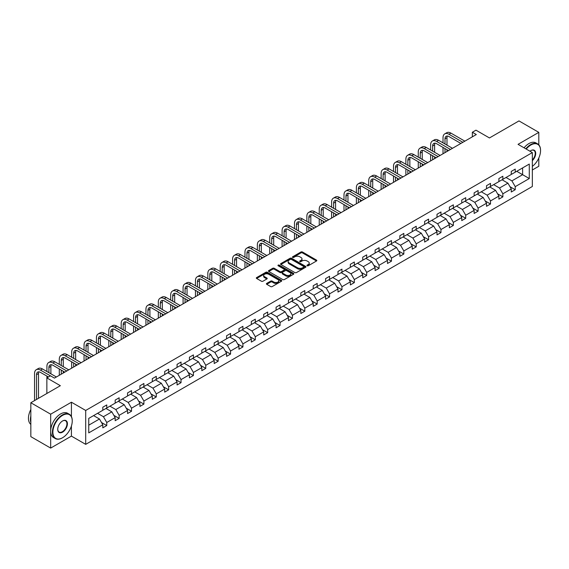 <?xml version="1.0" encoding="UTF-8"?>
<svg xmlns="http://www.w3.org/2000/svg" width="569" height="569" viewBox="0 0 569 569"><rect width="100%" height="100%" fill="white"/><g stroke="black" fill="none" stroke-linecap="round" stroke-linejoin="round"><path stroke-width="0.85" d="M307.139 265.78A0.768 0.448 0 0 0 308.227 265.78L316.499 261A1.102 0.633 0 0 0 316.826 260.552A1.102 0.633 0 0 0 316.499 260.097L302.48 252.003A1.102 0.633 0 0 0 300.923 252.003L292.651 256.783A0.768 0.448 0 0 0 293.739 257.416L294.813 256.797A3.528 2.034 0 0 1 299.799 256.797L300.965 257.473A3.528 2.034 0 0 1 301.997 258.909A3.528 2.034 0 0 1 300.965 260.346L299.891 260.965A0.768 0.448 0 0 0 300.98 261.598L302.054 260.979A3.528 2.034 0 0 1 307.04 260.979L308.206 261.655A3.528 2.034 0 0 1 309.237 263.091A3.528 2.034 0 0 1 308.206 264.528L307.139 265.147A0.768 0.448 0 0 0 307.139 265.78L307.139 265.147M538.807 144.839L538.807 132.364L518.971 120.913L489.454 137.954L475.961 130.166L472.355 132.25L472.355 136.83M532.335 169.996L538.807 166.262L538.807 158.011M71.417 416.579L71.417 402.212L50.669 414.189L50.669 448.088L30.833 436.636L30.833 402.738L60.35 385.697L46.857 377.908L46.857 393.485M50.669 414.189L30.833 402.738M266.733 283.39A1.102 0.633 0 0 0 266.413 283.839A1.102 0.633 0 0 0 266.733 284.294L270.666 286.563A1.102 0.633 0 0 0 272.224 286.563L281.413 281.257A1.102 0.633 0 0 0 281.74 280.809A1.102 0.633 0 0 0 281.413 280.353L267.394 272.267A1.102 0.633 0 0 0 265.837 272.267L256.647 277.572A1.102 0.633 0 0 0 256.327 278.021A1.102 0.633 0 0 0 256.647 278.469L261.399 281.214A1.102 0.633 0 0 0 262.956 281.214L266.889 278.938A1.102 0.633 0 0 0 267.21 278.49A1.102 0.633 0 0 0 266.889 278.042L264.535 276.683A2.945 1.7 0 0 1 263.667 275.481A2.945 1.7 0 0 1 265.488 273.909A2.945 1.7 0 0 1 268.703 274.272L277.928 279.607A2.945 1.7 0 0 1 278.796 280.809A2.945 1.7 0 0 1 276.975 282.38A2.945 1.7 0 0 1 273.76 282.011L272.224 281.122A1.102 0.633 0 0 0 270.666 281.122L266.733 283.39L266.733 284.294M46.857 377.908L50.47 375.825L54.439 378.115L476.317 134.54L472.355 132.25M71.417 402.212L85.699 410.455L532.335 152.592L532.335 186.49L85.699 444.353L85.699 410.455M538.807 132.364L518.053 144.341L532.335 152.592M294.891 272.579A1.102 0.633 0 0 0 296.449 272.579L305.638 267.274A1.102 0.633 0 0 0 305.958 266.825A1.102 0.633 0 0 0 305.638 266.37L291.62 258.276A1.102 0.633 0 0 0 290.062 258.276L280.873 263.582A1.102 0.633 0 0 0 280.545 264.037A1.102 0.633 0 0 0 280.873 264.485L294.891 272.579M278.49 265.943A0.768 0.448 0 0 1 279.272 266.05L279.272 265.133L293.526 273.362A1.102 0.633 0 0 1 293.846 273.817A1.102 0.633 0 0 1 293.526 274.265L284.336 279.571A1.102 0.633 0 0 1 282.779 279.571L268.76 271.477L268.76 270.574A1.102 0.633 0 0 0 268.433 271.029A1.102 0.633 0 0 0 268.76 271.477M268.76 270.574L272.693 268.305A1.102 0.633 0 0 1 274.251 268.305L279.934 271.591A1.102 0.633 0 0 0 281.491 271.591L284.102 270.083A1.102 0.633 0 0 0 284.422 269.635A1.102 0.633 0 0 0 284.102 269.18L278.184 265.766A0.768 0.448 0 0 1 279.272 265.133M88.75 418.4L102.797 410.292L102.797 407.226L106.766 404.936L106.766 408.001L115.173 403.151L115.173 400.078L119.141 397.788L119.141 400.861L127.556 396.003L127.556 392.93L131.517 390.64L131.517 393.712L139.931 388.855L139.931 385.789L143.9 383.499L143.9 386.564L152.307 381.707L152.307 378.641L156.276 376.351L156.276 379.416L164.69 374.566L164.69 371.493L168.652 369.203L168.652 372.275L177.066 367.418L177.066 364.345L181.034 362.055L181.034 365.127L189.441 360.269L189.441 357.204L193.41 354.907L193.41 357.979L201.824 353.121L201.824 350.056L205.786 347.766L205.786 350.831L214.2 345.98L214.2 342.908L218.169 340.618L218.169 343.683L226.576 338.832L226.576 335.76L230.545 333.47L230.545 336.542L238.959 331.684L238.959 328.612L242.92 326.322L242.92 329.394L251.334 324.536L251.334 321.471L255.303 319.181L255.303 322.246L263.71 317.388L263.71 314.323L267.679 312.032L267.679 315.098L276.086 310.247L276.086 307.175L280.055 304.884L280.055 307.957L288.469 303.099L288.469 300.027L292.438 297.736L292.438 300.809L300.845 295.951L300.845 292.886L304.813 290.595L304.813 293.661L313.22 288.803L313.22 285.738L317.189 283.447L317.189 286.513L325.603 281.662L325.603 278.59L329.572 276.299L329.572 279.372L337.979 274.514L337.979 271.441L341.948 269.151L341.948 272.224L350.355 267.366L350.355 264.301L354.323 262.01L354.323 265.076L362.738 260.218L362.738 257.152L366.699 254.862L366.699 257.928L375.113 253.077L375.113 250.004L379.082 247.714L379.082 250.787L387.489 245.929L387.489 242.856L391.458 240.566L391.458 243.639L399.872 238.781L399.872 235.715L403.834 233.425L403.834 236.491L412.248 231.633L412.248 228.567L416.216 226.277L416.216 229.343L424.623 224.492L424.623 221.419L428.592 219.129L428.592 222.202L437.006 217.344L437.006 214.271L440.968 211.981L440.968 215.054L449.382 210.196L449.382 207.123L453.351 204.833L453.351 207.905L461.758 203.048L461.758 199.982L465.726 197.692L465.726 200.757L474.141 195.907L474.141 192.834L478.102 190.544L478.102 193.609L486.516 188.759L486.516 185.686L490.485 183.396L490.485 186.468L498.892 181.611L498.892 178.538L502.861 176.248L502.861 179.32L511.268 174.463L511.268 171.397L515.237 169.107L515.237 172.172L529.284 164.064L529.284 178.538L515.237 186.653L515.237 189.719L511.268 192.009L511.268 188.944L502.861 193.794L502.861 196.867L498.892 199.157L498.892 196.085L490.485 200.942L490.485 204.015L486.516 206.305L486.516 203.233L478.102 208.09L478.102 211.156L474.141 213.446L474.141 210.381L465.726 215.238L465.726 218.304L461.758 220.594L461.758 217.529L453.351 222.379L453.351 225.452L449.382 227.742L449.382 224.67L440.968 229.527L440.968 232.6L437.006 234.89L437.006 231.818L428.592 236.676L428.592 239.741L424.623 242.031L424.623 238.966L416.216 243.824L416.216 246.889L412.248 249.179L412.248 246.114L403.834 250.965L403.834 254.037L399.872 256.327L399.872 253.255L391.458 258.113L391.458 261.185L387.489 263.475L387.489 260.403L379.082 265.261L379.082 268.326L375.113 270.616L375.113 267.551L366.699 272.409L366.699 275.474L362.738 277.764L362.738 274.699L354.323 279.55L354.323 282.622L350.355 284.913L350.355 281.84L341.948 286.698L341.948 289.77L337.979 292.061L337.979 288.988L329.572 293.846L329.572 296.911L325.603 299.209L325.603 296.136L317.189 300.994L317.189 304.059L313.22 306.35L313.22 303.284L304.813 308.135L304.813 311.207L300.845 313.498L300.845 310.425L292.438 315.283L292.438 318.356L288.469 320.646L288.469 317.573L280.055 322.431L280.055 325.504L276.086 327.794L276.086 324.721L267.679 329.579L267.679 332.645L263.71 334.935L263.71 331.869L255.303 336.727L255.303 339.793L251.334 342.083L251.334 339.017L242.92 343.868L242.92 346.941L238.959 349.231L238.959 346.158L230.545 351.016L230.545 354.089L226.576 356.379L226.576 353.306L218.169 358.164L218.169 361.23L214.2 363.52L214.2 360.454L205.786 365.312L205.786 368.378L201.824 370.668L201.824 367.602L193.41 372.453L193.41 375.526L189.441 377.816L189.441 374.743L181.034 379.601L181.034 382.674L177.066 384.964L177.066 381.891L168.652 386.749L168.652 389.815L164.69 392.105L164.69 389.04L156.276 393.897L156.276 396.963L152.307 399.253L152.307 396.188L143.9 401.038L143.9 404.111L139.931 406.401L139.931 403.329L131.517 408.186L131.517 411.259L127.556 413.549L127.556 410.477L119.141 415.334L119.141 418.4L115.173 420.69L115.173 417.625L106.766 422.483L106.766 425.548L102.797 427.838L102.797 424.773L88.75 432.881L88.75 418.4M105.969 408.464L111.844 411.849L103.43 416.707L97.562 413.314M103.43 416.707L106.766 422.483M111.844 411.849L115.173 417.625M102.797 409.559L103.43 409.929L106.766 408.001M118.352 401.316L124.22 404.708L115.813 409.559L109.938 406.174M115.813 409.559L119.141 415.334M124.22 404.708L127.556 410.477M115.173 402.418L115.813 402.781L119.141 400.861M130.728 394.168L136.596 397.56L128.189 402.418L122.314 399.025M128.189 402.418L131.517 408.186M136.596 397.56L139.931 403.329M127.556 395.27L128.189 395.633L131.517 393.712M143.103 387.02L148.978 390.412L140.564 395.27L134.697 391.877M140.564 395.27L143.9 401.038M148.978 390.412L152.307 396.188M139.931 388.122L140.564 388.492L143.9 386.564M155.486 379.879L161.354 383.264L152.947 388.122L147.072 384.729M152.947 388.122L156.276 393.897M161.354 383.264L164.69 389.04M152.307 380.974L152.947 381.344L156.276 379.416M167.862 372.731L173.73 376.123L165.323 380.974L159.448 377.588M165.323 380.974L168.652 386.749M173.73 376.123L177.066 381.891M164.69 373.833L165.323 374.196L168.652 372.275M180.238 365.583L186.113 368.975L177.699 373.833L171.831 370.44M177.699 373.833L181.034 379.601M186.113 368.975L189.441 374.743M177.066 366.685L177.699 367.048L181.034 365.127M192.614 358.434L198.489 361.827L190.082 366.685L184.207 363.292M190.082 366.685L193.41 372.453M198.489 361.827L201.824 367.602M189.441 359.537L190.082 359.907L193.41 357.979M204.996 351.293L210.864 354.679L202.457 359.537L196.582 356.144M202.457 359.537L205.786 365.312M210.864 354.679L214.2 360.454M201.824 352.389L202.457 352.759L205.786 350.831M217.372 344.145L223.247 347.538L214.833 352.389L208.965 349.003M214.833 352.389L218.169 358.164M223.247 347.538L226.576 353.306M214.2 345.241L214.833 345.611L218.169 343.683M229.748 336.997L235.623 340.39L227.209 345.241L221.341 341.855M227.209 345.241L230.545 351.016M235.623 340.39L238.959 346.158M226.576 338.1L227.209 338.463L230.545 336.542M242.131 329.849L247.999 333.242L239.592 338.1L233.717 334.707M239.592 338.1L242.92 343.868M247.999 333.242L251.334 339.017M238.959 330.952L239.592 331.314L242.92 329.394M254.507 322.708L260.382 326.094L251.967 330.952L246.1 327.559M251.967 330.952L255.303 336.727M260.382 326.094L263.71 331.869M251.334 323.804L251.967 324.174L255.303 322.246M266.882 315.56L272.757 318.946L264.343 323.804L258.475 320.418M264.343 323.804L267.679 329.579M272.757 318.946L276.086 324.721M263.71 316.656L264.343 317.025L267.679 315.098M279.265 308.412L285.133 311.805L276.726 316.656L270.851 313.27M276.726 316.656L280.055 322.431M285.133 311.805L288.469 317.573M276.086 309.515L276.726 309.877L280.055 307.957M291.641 301.264L297.516 304.657L289.102 309.515L283.227 306.122M289.102 309.515L292.438 315.283M297.516 304.657L300.845 310.425M288.469 302.367L289.102 302.729L292.438 300.809M304.017 294.123L309.892 297.509L301.478 302.367L295.61 298.974M301.478 302.367L304.813 308.135M309.892 297.509L313.22 303.284M300.845 295.219L301.478 295.588L304.813 293.661M316.4 286.975L322.267 290.361L313.86 295.219L307.985 291.833M313.86 295.219L317.189 300.994M322.267 290.361L325.603 296.136M313.22 288.07L313.86 288.44L317.189 286.513M328.775 279.827L334.65 283.22L326.236 288.07L320.361 284.685M326.236 288.07L329.572 293.846M334.65 283.22L337.979 288.988M325.603 280.93L326.236 281.292L329.572 279.372M341.151 272.679L347.026 276.072L338.612 280.93L332.744 277.537M338.612 280.93L341.948 286.698M347.026 276.072L350.355 281.84M337.979 273.781L338.612 274.144L341.948 272.224M353.534 265.538L359.402 268.924L350.995 273.781L345.12 270.389M350.995 273.781L354.323 279.55M359.402 268.924L362.738 274.699M350.355 266.633L350.995 267.003L354.323 265.076M365.91 258.39L371.777 261.776L363.371 266.633L357.496 263.241M363.371 266.633L366.699 272.409M371.777 261.776L375.113 267.551M362.738 259.485L363.371 259.855L366.699 257.928M378.285 251.242L384.16 254.635L375.746 259.485L369.878 256.1M375.746 259.485L379.082 265.261M384.16 254.635L387.489 260.403M375.113 252.344L375.746 252.707L379.082 250.787M390.668 244.094L396.536 247.487L388.129 252.344L382.254 248.952M388.129 252.344L391.458 258.113M396.536 247.487L399.872 253.255M387.489 245.196L388.129 245.559L391.458 243.639M403.044 236.946L408.912 240.338L400.505 245.196L394.63 241.804M400.505 245.196L403.834 250.965M408.912 240.338L412.248 246.114M399.872 238.048L400.505 238.418L403.834 236.491M415.42 229.805L421.295 233.19L412.881 238.048L407.013 234.656M412.881 238.048L416.216 243.824M421.295 233.19L424.623 238.966M412.248 230.9L412.881 231.27L416.216 229.343M427.796 222.657L433.67 226.049L425.263 230.9L419.389 227.515M425.263 230.9L428.592 236.676M433.67 226.049L437.006 231.818M424.623 223.759L425.263 224.122L428.592 222.202M440.178 215.509L446.046 218.901L437.639 223.759L431.764 220.367M437.639 223.759L440.968 229.527M446.046 218.901L449.382 224.67M437.006 216.611L437.639 216.974L440.968 215.054M452.554 208.361L458.429 211.753L450.015 216.611L444.147 213.219M450.015 216.611L453.351 222.379M458.429 211.753L461.758 217.529M449.382 209.463L450.015 209.833L453.351 207.905M464.93 201.22L470.805 204.605L462.391 209.463L456.523 206.07M462.391 209.463L465.726 215.238M470.805 204.605L474.141 210.381M461.758 202.315L462.391 202.685L465.726 200.757M477.313 194.072L483.181 197.464L474.774 202.315L468.899 198.93M474.774 202.315L478.102 208.09M483.181 197.464L486.516 203.233M474.141 195.167L474.774 195.537L478.102 193.609M489.689 186.924L495.563 190.316L487.149 195.167L481.282 191.781M487.149 195.167L490.485 200.942M495.563 190.316L498.892 196.085M486.516 188.026L487.149 188.389L490.485 186.468M502.064 179.776L507.939 183.168L499.525 188.026L493.657 184.633M499.525 188.026L502.861 193.794M507.939 183.168L511.268 188.944M498.892 180.878L499.525 181.241L502.861 179.32M516.744 171.305L522.619 174.69L511.908 180.878L506.033 177.485M511.908 180.878L515.237 186.653M529.284 178.538L522.619 174.69L522.619 167.912L529.284 164.064M50.669 448.088L71.417 436.11L85.699 444.353M511.268 173.73L511.908 174.1L515.237 172.172M88.75 425.185L99.468 418.997L93.593 415.612M99.468 418.997L102.797 424.773M509.959 186.675L515.237 189.719M497.583 193.816L502.861 196.867M485.208 200.964L490.485 204.015M472.825 208.112L478.102 211.156M460.449 215.26L465.726 218.304M448.073 222.408L453.351 225.452M435.698 229.549L440.968 232.6M423.315 236.697L428.592 239.741M410.939 243.845L416.216 246.889M398.563 250.993L403.834 254.037M386.18 258.134L391.458 261.185M373.805 265.282L379.082 268.326M361.429 272.43L366.699 275.474M349.046 279.578L354.323 282.622M336.67 286.719L341.948 289.77M324.294 293.867L329.572 296.911M311.912 301.015L317.189 304.059M299.536 308.163L304.813 311.207M287.16 315.304L292.438 318.356M274.777 322.452L280.055 325.504M262.401 329.6L267.679 332.645M250.026 336.748L255.303 339.793M237.643 343.896L242.92 346.941M225.267 351.037L230.545 354.089M212.891 358.186L218.169 361.23M200.516 365.334L205.786 368.378M188.133 372.482L193.41 375.526M175.757 379.623L181.034 382.674M163.381 386.771L168.652 389.815M150.998 393.919L156.276 396.963M138.623 401.067L143.9 404.111M126.247 408.208L131.517 411.259M113.864 415.356L119.141 418.4M101.488 422.504L106.766 425.548M71.417 436.11L71.417 425.989M307.445 265.887L308.206 265.446A3.528 2.034 0 0 0 309.237 264.009L309.237 263.091M301.997 258.909L301.997 259.827A3.528 2.034 0 0 1 300.965 261.263L300.204 261.704M316.485 261.007L302.48 252.921A1.102 0.633 0 0 0 300.923 252.921L292.957 257.522M305.638 266.37L305.638 267.274L291.62 259.194A1.102 0.633 0 0 0 290.062 259.194L280.887 264.493L280.873 263.582M303.69 267.138A0.768 0.448 0 0 0 303.69 266.505L291.385 259.4A0.768 0.448 0 0 0 290.297 259.4L289.166 260.054A3.528 2.034 0 0 0 288.134 261.491A3.528 2.034 0 0 0 289.166 262.935L297.573 267.786A3.528 2.034 0 0 0 302.559 267.786L303.69 267.138L303.69 268.056A0.768 0.448 0 0 0 303.917 267.736L303.917 266.825M288.134 261.491L288.134 262.409A3.528 2.034 0 0 0 289.166 263.852L289.166 262.935M303.69 268.056L302.559 268.703A3.528 2.034 0 0 1 297.573 268.703L289.166 263.852M268.774 271.484L272.693 269.222L272.693 268.305M284.422 269.635L284.422 270.545A1.102 0.633 0 0 1 284.102 271L281.491 272.501A1.102 0.633 0 0 1 279.934 272.501L274.251 269.222A1.102 0.633 0 0 0 272.693 269.222M279.272 266.05L293.512 274.272M285.837 274.998A2.945 1.7 0 0 0 289.045 275.36A2.945 1.7 0 0 0 290.866 273.789A2.945 1.7 0 0 0 290.005 272.587L286.748 270.709A1.102 0.633 0 0 0 285.19 270.709L282.58 272.217A1.102 0.633 0 0 0 282.26 272.665A1.102 0.633 0 0 0 282.58 273.12L285.837 274.998L285.837 275.908A2.945 1.7 0 0 0 289.045 276.278A2.945 1.7 0 0 0 290.866 274.706L290.866 273.789M282.26 272.665L282.26 273.582A1.102 0.633 0 0 0 282.58 274.03L282.58 273.12M285.837 275.908L282.58 274.03M278.796 280.809L278.796 281.726A2.945 1.7 0 0 1 276.975 283.291A2.945 1.7 0 0 1 273.76 282.928L272.224 282.039A1.102 0.633 0 0 0 270.666 282.039L266.747 284.301M263.667 275.481L263.667 276.392A2.945 1.7 0 0 0 264.535 277.594L264.535 276.683M266.875 278.952L264.535 277.594M281.413 280.353L281.413 281.257L267.394 273.177A1.102 0.633 0 0 0 265.837 273.177L256.662 278.476M443.016 142.847L443.016 137.712A8.414 4.858 60 0 1 444.759 133.864L446.743 132.719A8.414 4.858 60 0 1 450.954 133.132L464.852 141.162M444.759 133.864A8.414 4.858 60 0 1 448.969 134.277L462.867 142.307M460.883 143.452L448.969 136.567A5.612 3.236 -120 0 0 446.16 136.29A5.612 3.236 -120 0 0 445.001 138.857L445.001 143.993M447.334 136.034A5.612 3.236 -120 0 0 446.985 137.712L446.985 145.138M445.001 148.573L445.001 152.62M446.985 149.718L446.985 151.475M443.016 153.765L443.016 147.428M532.335 166.39A13.692 7.902 120 0 0 540.55 150.6A13.692 7.902 120 0 0 530.87 145.01A13.692 7.902 120 0 0 526.225 149.064M525.813 148.822A14.026 8.101 -60 0 1 530.635 144.597A14.026 8.101 -60 0 1 537.648 143.9A14.026 8.101 -60 0 1 540.55 150.323A14.026 8.101 -60 0 1 540.55 150.458M529.967 151.219A6.842 3.955 -60 0 1 530.87 150.6L530.87 150.6A6.842 3.955 -60 0 1 535.649 152.57A6.842 3.955 -60 0 1 532.335 160.664M524.063 147.812A14.026 8.101 -60 0 1 528.886 143.587A14.026 8.101 -60 0 1 535.898 142.89L537.648 143.9M532.335 159.996A6.508 3.755 120 0 0 533.886 150.415A6.508 3.755 120 0 0 530.749 150.671M62.334 437.874L62.569 437.732A13.692 7.902 120 0 0 72.249 420.968A13.692 7.902 120 0 0 62.569 415.377A13.692 7.902 120 0 0 52.889 432.148A13.692 7.902 120 0 0 62.569 437.732L62.334 437.874A14.026 8.101 -60 0 1 55.321 438.564A14.026 8.101 -60 0 1 53.166 427.326A14.026 8.101 -60 0 1 62.334 414.965A14.026 8.101 -60 0 1 69.347 414.275A14.026 8.101 -60 0 1 72.249 420.69A14.026 8.101 -60 0 1 72.249 420.832M62.569 432.148A6.842 3.955 -60 0 1 57.732 429.353A6.842 3.955 -60 0 1 62.569 420.968L62.569 420.968A6.842 3.955 -60 0 1 67.412 423.763A6.842 3.955 -60 0 1 62.569 432.148M57.732 429.211A6.508 3.755 120 0 0 59.076 432.056A6.508 3.755 120 0 0 62.334 431.736A6.508 3.755 120 0 0 66.58 425.996A6.508 3.755 120 0 0 65.584 420.783A6.508 3.755 120 0 0 62.448 421.039M55.321 438.564L53.571 437.561A14.026 8.101 -60 0 1 51.423 426.316A14.026 8.101 -60 0 1 60.584 413.962A14.026 8.101 -60 0 1 67.597 413.265L69.347 414.275M30.833 422.433A14.026 8.101 -60 0 1 30.833 416.017M30.833 424.382A14.026 8.101 -60 0 1 30.833 409.495M430.641 149.996L430.641 144.86A8.414 4.858 60 0 1 432.383 141.012L434.367 139.86A8.414 4.858 60 0 1 438.571 140.28L452.476 148.31M432.383 141.012A8.414 4.858 60 0 1 436.594 141.425L450.492 149.455M448.507 150.6L436.594 143.715A5.612 3.236 -120 0 0 433.784 143.438A5.612 3.236 -120 0 0 432.625 146.005L432.625 151.141M434.958 143.182A5.612 3.236 -120 0 0 434.609 144.86L434.609 152.286M432.625 155.721L432.625 159.768M434.609 156.866L434.609 158.623M430.641 160.913L430.641 154.576M418.265 157.136L418.265 152.008A8.414 4.858 60 0 1 420.007 148.153L421.992 147.008A8.414 4.858 60 0 1 426.195 147.428L440.1 155.451M420.007 148.153A8.414 4.858 60 0 1 424.211 148.573L438.116 156.596M436.131 157.741L424.211 150.863A5.612 3.236 -120 0 0 421.409 150.586A5.612 3.236 -120 0 0 420.242 153.153L420.242 158.282M422.582 150.323A5.612 3.236 -120 0 0 422.226 152.008L422.226 159.427M420.242 162.862L420.242 166.916M422.226 164.007L422.226 165.771M418.265 168.061L418.265 161.717M405.882 164.285L405.882 159.156A8.414 4.858 60 0 1 407.624 155.301L409.609 154.156A8.414 4.858 60 0 1 413.819 154.576L427.717 162.599M407.624 155.301A8.414 4.858 60 0 1 411.835 155.721L425.733 163.744M423.756 164.889L411.835 158.011A5.612 3.236 -120 0 0 409.033 157.734A5.612 3.236 -120 0 0 407.866 160.302L407.866 165.43M410.199 157.471A5.612 3.236 -120 0 0 409.851 159.156L409.851 166.575M407.866 170.01L407.866 174.064M409.851 171.155L409.851 172.919M405.882 175.209L405.882 168.865M393.506 171.433L393.506 166.297A8.414 4.858 60 0 1 395.249 162.45L397.233 161.304A8.414 4.858 60 0 1 401.444 161.717L415.342 169.747M395.249 162.45A8.414 4.858 60 0 1 399.459 162.862L413.357 170.892M411.373 172.037L399.459 165.152A5.612 3.236 -120 0 0 396.65 164.875A5.612 3.236 -120 0 0 395.491 167.45L395.491 172.578M397.823 164.619A5.612 3.236 -120 0 0 397.475 166.297L397.475 173.723M395.491 177.158L395.491 181.205M397.475 178.303L397.475 180.06M393.506 182.35L393.506 176.013M381.13 178.581L381.13 173.445A8.414 4.858 60 0 1 382.873 169.598L384.857 168.452A8.414 4.858 60 0 1 389.061 168.865L402.966 176.895M382.873 169.598A8.414 4.858 60 0 1 387.076 170.01L400.981 178.04M398.997 179.185L387.076 172.3A5.612 3.236 -120 0 0 384.274 172.023A5.612 3.236 -120 0 0 383.115 174.591L383.115 179.726M385.448 171.767A5.612 3.236 -120 0 0 385.092 173.445L385.092 180.871M383.115 184.306L383.115 188.353M385.092 185.451L385.092 187.208M381.13 189.498L381.13 183.161M368.748 185.722L368.748 180.593A8.414 4.858 60 0 1 370.49 176.739L372.475 175.593A8.414 4.858 60 0 1 376.685 176.013L390.583 184.036M370.49 176.739A8.414 4.858 60 0 1 374.701 177.158L388.599 185.181M386.621 186.326L374.701 179.448A5.612 3.236 -120 0 0 371.898 179.171A5.612 3.236 -120 0 0 370.732 181.739L370.732 186.867M373.072 178.915A5.612 3.236 -120 0 0 372.716 180.593L372.716 188.012M370.732 191.447L370.732 195.501M372.716 192.592L372.716 194.356M368.748 196.646L368.748 190.302M356.372 192.87L356.372 187.742A8.414 4.858 60 0 1 358.114 183.887L360.099 182.741A8.414 4.858 60 0 1 364.309 183.161L378.207 191.184M358.114 183.887A8.414 4.858 60 0 1 362.325 184.306L376.223 192.329M374.238 193.474L362.325 186.596A5.612 3.236 -120 0 0 359.516 186.319A5.612 3.236 -120 0 0 358.356 188.887L358.356 194.015M360.689 186.056A5.612 3.236 -120 0 0 360.341 187.742L360.341 195.16M358.356 198.595L358.356 202.649M360.341 199.74L360.341 201.504M356.372 203.794L356.372 197.45M343.996 200.018L343.996 194.89A8.414 4.858 60 0 1 345.739 191.035L347.723 189.89A8.414 4.858 60 0 1 351.927 190.302L365.831 198.332M345.739 191.035A8.414 4.858 60 0 1 349.942 191.447L363.847 199.477M361.863 200.622L349.942 193.744A5.612 3.236 -120 0 0 347.14 193.46A5.612 3.236 -120 0 0 345.98 196.035L345.98 201.163M348.313 193.204A5.612 3.236 -120 0 0 347.958 194.89L347.958 202.308M345.98 205.743L345.98 209.79M347.958 206.888L347.958 208.645M343.996 210.935L343.996 204.598M331.613 207.166L331.613 202.031A8.414 4.858 60 0 1 333.356 198.183L335.34 197.038A8.414 4.858 60 0 1 339.551 197.45L353.449 205.48M333.356 198.183A8.414 4.858 60 0 1 337.566 198.595L351.471 206.625M349.487 207.77L337.566 200.885A5.612 3.236 -120 0 0 334.764 200.608A5.612 3.236 -120 0 0 333.598 203.176L333.598 208.311M335.938 200.352A5.612 3.236 -120 0 0 335.582 202.031L335.582 209.456M333.598 212.891L333.598 216.938M335.582 214.036L335.582 215.793M331.613 218.083L331.613 211.746M319.237 214.307L319.237 209.179A8.414 4.858 60 0 1 320.98 205.324L322.964 204.179A8.414 4.858 60 0 1 327.175 204.598L341.073 212.621M320.98 205.324A8.414 4.858 60 0 1 325.191 205.743L339.088 213.766M337.104 214.911L325.191 208.034A5.612 3.236 -120 0 0 322.381 207.756A5.612 3.236 -120 0 0 321.222 210.324L321.222 215.452M323.555 207.5A5.612 3.236 -120 0 0 323.206 209.179L323.206 216.597M321.222 220.039L321.222 224.086M323.206 221.185L323.206 222.941M319.237 225.232L319.237 218.887M306.862 221.455L306.862 216.327A8.414 4.858 60 0 1 308.604 212.472L310.589 211.327A8.414 4.858 60 0 1 314.792 211.746L328.697 219.769M308.604 212.472A8.414 4.858 60 0 1 312.808 212.891L326.713 220.914M324.728 222.059L312.808 215.182A5.612 3.236 -120 0 0 310.005 214.904A5.612 3.236 -120 0 0 308.846 217.472L308.846 222.6M311.179 214.641A5.612 3.236 -120 0 0 310.83 216.327L310.83 223.745M308.846 227.18L308.846 231.234M310.83 228.325L310.83 230.089M306.862 232.38L306.862 226.035M294.479 228.603L294.479 223.475A8.414 4.858 60 0 1 296.221 219.62L298.206 218.475A8.414 4.858 60 0 1 302.416 218.887L316.314 226.917M296.221 219.62A8.414 4.858 60 0 1 300.432 220.039L314.337 228.062M312.353 229.207L300.432 222.33A5.612 3.236 -120 0 0 297.63 222.045A5.612 3.236 -120 0 0 296.463 224.62L296.463 229.748M298.803 221.789A5.612 3.236 -120 0 0 298.448 223.475L298.448 230.893M296.463 234.328L296.463 238.375M298.448 235.474L298.448 237.23M294.479 239.521L294.479 233.183M282.103 235.751L282.103 230.616A8.414 4.858 60 0 1 283.846 226.768L285.83 225.623A8.414 4.858 60 0 1 290.041 226.035L303.938 234.065M283.846 226.768A8.414 4.858 60 0 1 288.056 227.18L301.954 235.21M299.97 236.355L288.056 229.471A5.612 3.236 -120 0 0 285.247 229.193A5.612 3.236 -120 0 0 284.087 231.761L284.087 236.896M286.42 228.937A5.612 3.236 -120 0 0 286.072 230.616L286.072 238.041M284.087 241.476L284.087 245.524M286.072 242.622L286.072 244.378M282.103 246.669L282.103 240.331M269.727 242.892L269.727 237.764A8.414 4.858 60 0 1 271.47 233.909L273.454 232.764A8.414 4.858 60 0 1 277.658 233.183L291.563 241.206M271.47 233.909A8.414 4.858 60 0 1 275.673 234.328L289.578 242.351M287.594 243.496L275.673 236.619A5.612 3.236 -120 0 0 272.871 236.341A5.612 3.236 -120 0 0 271.712 238.909L271.712 244.037M274.045 236.085A5.612 3.236 -120 0 0 273.696 237.764L273.696 245.182M271.712 248.625L271.712 252.672M273.696 249.77L273.696 251.526M269.727 253.817L269.727 247.479M257.344 250.04L257.344 244.912A8.414 4.858 60 0 1 259.094 241.057L261.071 239.912A8.414 4.858 60 0 1 265.282 240.331L279.187 248.354M259.094 241.057A8.414 4.858 60 0 1 263.298 241.476L277.203 249.499M275.218 250.644L263.298 243.767A5.612 3.236 -120 0 0 260.495 243.489A5.612 3.236 -120 0 0 259.329 246.057L259.329 251.185M261.669 243.226A5.612 3.236 -120 0 0 261.313 244.912L261.313 252.33M259.329 255.766L259.329 259.82M261.313 256.911L261.313 258.675M257.344 260.965L257.344 254.62M244.969 257.188L244.969 252.06A8.414 4.858 60 0 1 246.711 248.205L248.696 247.06A8.414 4.858 60 0 1 252.906 247.479L266.804 255.502M246.711 248.205A8.414 4.858 60 0 1 250.922 248.625L264.82 256.647M262.835 257.793L250.922 250.915A5.612 3.236 -120 0 0 248.112 250.637A5.612 3.236 -120 0 0 246.953 253.205L246.953 258.333M249.286 250.374A5.612 3.236 -120 0 0 248.938 252.06L248.938 259.478M246.953 262.914L246.953 266.961M248.938 264.059L248.938 265.815M244.969 268.106L244.969 261.768M232.593 264.336L232.593 259.201A8.414 4.858 60 0 1 234.336 255.353L236.32 254.208A8.414 4.858 60 0 1 240.523 254.62L254.428 262.65M234.336 255.353A8.414 4.858 60 0 1 238.546 255.766L252.444 263.796M250.46 264.941L238.546 258.056A5.612 3.236 -120 0 0 235.737 257.778A5.612 3.236 -120 0 0 234.577 260.346L234.577 265.481M236.91 257.522A5.612 3.236 -120 0 0 236.562 259.201L236.562 266.626M234.577 270.062L234.577 274.109M236.562 271.207L236.562 272.964M232.593 275.254L232.593 268.917M220.217 271.484L220.217 266.349A8.414 4.858 60 0 1 221.96 262.494L223.937 261.349A8.414 4.858 60 0 1 228.148 261.768L242.053 269.791M221.96 262.494A8.414 4.858 60 0 1 226.163 262.914L240.068 270.944M238.084 272.089L226.163 265.204A5.612 3.236 -120 0 0 223.361 264.926A5.612 3.236 -120 0 0 222.195 267.494L222.195 272.629M224.535 264.67A5.612 3.236 -120 0 0 224.179 266.349L224.179 273.774M222.195 277.21L222.195 281.257M224.179 278.355L224.179 280.112M220.217 282.402L220.217 276.065M207.834 278.625L207.834 273.497A8.414 4.858 60 0 1 209.577 269.642L211.561 268.497A8.414 4.858 60 0 1 215.772 268.917L229.67 276.939M209.577 269.642A8.414 4.858 60 0 1 213.788 270.062L227.685 278.085M225.701 279.23L213.788 272.352A5.612 3.236 -120 0 0 210.978 272.074A5.612 3.236 -120 0 0 209.819 274.642L209.819 279.77M212.152 271.811A5.612 3.236 -120 0 0 211.803 273.497L211.803 280.915M209.819 284.351L209.819 288.405M211.803 285.496L211.803 287.26M207.834 289.55L207.834 283.206M195.459 285.773L195.459 280.645A8.414 4.858 60 0 1 197.201 276.79L199.186 275.645A8.414 4.858 60 0 1 203.389 276.065L217.294 284.087M197.201 276.79A8.414 4.858 60 0 1 201.412 277.21L215.31 285.233M213.325 286.378L201.412 279.5A5.612 3.236 -120 0 0 198.602 279.223A5.612 3.236 -120 0 0 197.443 281.79L197.443 286.918M199.776 278.959A5.612 3.236 -120 0 0 199.427 280.645L199.427 288.063M197.443 291.499L197.443 295.546M199.427 292.644L199.427 294.401M195.459 296.698L195.459 290.354M183.083 292.921L183.083 287.786A8.414 4.858 60 0 1 184.825 283.938L186.81 282.793A8.414 4.858 60 0 1 191.013 283.206L204.918 291.236M184.825 283.938A8.414 4.858 60 0 1 189.029 284.351L202.934 292.381M200.949 293.526L189.029 286.641A5.612 3.236 -120 0 0 186.227 286.363A5.612 3.236 -120 0 0 185.06 288.931L185.06 294.066M187.4 286.107A5.612 3.236 -120 0 0 187.045 287.786L187.045 295.211M185.06 298.647L185.06 302.694M187.045 299.792L187.045 301.549M183.083 303.839L183.083 297.502M170.7 300.069L170.7 294.934A8.414 4.858 60 0 1 172.443 291.086L174.427 289.941A8.414 4.858 60 0 1 178.638 290.354L192.535 298.384M172.443 291.086A8.414 4.858 60 0 1 176.653 291.499L190.551 299.529M188.574 300.674L176.653 293.789A5.612 3.236 -120 0 0 173.851 293.512A5.612 3.236 -120 0 0 172.684 296.079L172.684 301.214M175.017 293.255A5.612 3.236 -120 0 0 174.669 294.934L174.669 302.359M172.684 305.795L172.684 309.842M174.669 306.94L174.669 308.697M170.7 310.987L170.7 304.65M158.324 307.21L158.324 302.082A8.414 4.858 60 0 1 160.067 298.227L162.051 297.082A8.414 4.858 60 0 1 166.262 297.502L180.16 305.525M160.067 298.227A8.414 4.858 60 0 1 164.277 298.647L178.175 306.67M176.191 307.815L164.277 300.937A5.612 3.236 -120 0 0 161.468 300.66A5.612 3.236 -120 0 0 160.309 303.227L160.309 308.355M162.642 300.396A5.612 3.236 -120 0 0 162.293 302.082L162.293 309.5M160.309 312.936L160.309 316.99M162.293 314.081L162.293 315.845M158.324 318.135L158.324 311.791M145.948 314.358L145.948 309.23A8.414 4.858 60 0 1 147.691 305.375L149.675 304.23A8.414 4.858 60 0 1 153.879 304.65L167.784 312.673M147.691 305.375A8.414 4.858 60 0 1 151.895 305.795L165.799 313.818M163.815 314.963L151.895 308.085A5.612 3.236 -120 0 0 149.092 307.808A5.612 3.236 -120 0 0 147.933 310.375L147.933 315.503M150.266 307.545A5.612 3.236 -120 0 0 149.91 309.23L149.91 316.649M147.933 320.084L147.933 324.138M149.91 321.229L149.91 322.993M145.948 325.283L145.948 318.939M133.566 321.506L133.566 316.371A8.414 4.858 60 0 1 135.308 312.523L137.293 311.378A8.414 4.858 60 0 1 141.503 311.791L155.401 319.821M135.308 312.523A8.414 4.858 60 0 1 139.519 312.936L153.417 320.966M151.439 322.111L139.519 315.226A5.612 3.236 -120 0 0 136.716 314.949A5.612 3.236 -120 0 0 135.55 317.523L135.55 322.651M137.883 314.693A5.612 3.236 -120 0 0 137.534 316.371L137.534 323.797M135.55 327.232L135.55 331.279M137.534 328.377L137.534 330.134M133.566 332.424L133.566 326.087M121.19 328.654L121.19 323.519A8.414 4.858 60 0 1 122.932 319.671L124.917 318.526A8.414 4.858 60 0 1 129.127 318.939L143.025 326.969M122.932 319.671A8.414 4.858 60 0 1 127.143 320.084L141.041 328.114M139.056 329.259L127.143 322.374A5.612 3.236 -120 0 0 124.334 322.097A5.612 3.236 -120 0 0 123.174 324.664L123.174 329.8M125.507 321.841A5.612 3.236 -120 0 0 125.159 323.519L125.159 330.945M123.174 334.38L123.174 338.427M125.159 335.525L125.159 337.282M121.19 339.572L121.19 333.235M108.814 335.795L108.814 330.667A8.414 4.858 60 0 1 110.557 326.812L112.541 325.667A8.414 4.858 60 0 1 116.745 326.087L130.65 334.11M110.557 326.812A8.414 4.858 60 0 1 114.76 327.232L128.665 335.255M126.681 336.4L114.76 329.522A5.612 3.236 -120 0 0 111.958 329.245A5.612 3.236 -120 0 0 110.799 331.812L110.799 336.94M113.131 328.989A5.612 3.236 -120 0 0 112.776 330.667L112.776 338.086M110.799 341.521L110.799 345.575M112.776 342.666L112.776 344.43M108.814 346.72L108.814 340.376M96.431 342.943L96.431 337.815A8.414 4.858 60 0 1 98.174 333.96L100.158 332.815A8.414 4.858 60 0 1 104.369 333.235L118.267 341.258M98.174 333.96A8.414 4.858 60 0 1 102.384 334.38L116.289 342.403M114.305 343.548L102.384 336.67A5.612 3.236 -120 0 0 99.582 336.393A5.612 3.236 -120 0 0 98.416 338.96L98.416 344.089M100.756 336.13A5.612 3.236 -120 0 0 100.4 337.815L100.4 345.234M98.416 348.669L98.416 352.723M100.4 349.814L100.4 351.578M96.431 353.868L96.431 347.524M84.056 350.091L84.056 344.963A8.414 4.858 60 0 1 85.798 341.108L87.782 339.963A8.414 4.858 60 0 1 91.993 340.376L105.891 348.406M85.798 341.108A8.414 4.858 60 0 1 90.009 341.521L103.907 349.551M101.922 350.696L90.009 343.818A5.612 3.236 -120 0 0 87.199 343.534A5.612 3.236 -120 0 0 86.04 346.108L86.04 351.237M88.373 343.278A5.612 3.236 -120 0 0 88.024 344.963L88.024 352.382M86.04 355.817L86.04 359.864M88.024 356.962L88.024 358.719M84.056 361.009L84.056 354.672M71.68 357.24L71.68 352.104A8.414 4.858 60 0 1 73.422 348.256L75.407 347.111A8.414 4.858 60 0 1 79.61 347.524L93.515 355.554M73.422 348.256A8.414 4.858 60 0 1 77.626 348.669L91.531 356.699M89.546 357.844L77.626 350.959A5.612 3.236 -120 0 0 74.824 350.682A5.612 3.236 -120 0 0 73.664 353.249L73.664 358.385M75.997 350.426A5.612 3.236 -120 0 0 75.649 352.104L75.649 359.53M73.664 362.965L73.664 367.012M75.649 364.11L75.649 365.867M71.68 368.157L71.68 361.82M59.297 364.38L59.297 359.252A8.414 4.858 60 0 1 61.039 355.397L63.024 354.252A8.414 4.858 60 0 1 67.234 354.672L81.132 362.695M61.039 355.397A8.414 4.858 60 0 1 65.25 355.817L79.155 363.84M77.171 364.985L65.25 358.107A5.612 3.236 -120 0 0 62.448 357.83A5.612 3.236 -120 0 0 61.281 360.397L61.281 365.526M63.621 357.574A5.612 3.236 -120 0 0 63.266 359.252L63.266 366.671M61.281 370.113L61.281 374.16M63.266 371.258L63.266 373.015M59.297 375.305L59.297 368.968M46.921 371.529L46.921 366.4A8.414 4.858 60 0 1 48.664 362.545L50.648 361.4A8.414 4.858 60 0 1 54.859 361.82L68.757 369.843M48.664 362.545A8.414 4.858 60 0 1 52.874 362.965L66.772 370.988M64.788 372.133L52.874 365.255A5.612 3.236 -120 0 0 50.065 364.978A5.612 3.236 -120 0 0 48.906 367.546L48.906 372.674M51.238 364.715A5.612 3.236 -120 0 0 50.89 366.4L50.89 373.819M46.921 377.873L46.921 376.109M34.545 400.59L34.545 373.549A8.414 4.858 60 0 1 36.288 369.694L38.272 368.548A8.414 4.858 60 0 1 42.476 368.961L56.381 376.991M36.288 369.694A8.414 4.858 60 0 1 40.491 370.113L50.428 375.846M48.443 376.991L40.491 372.403A5.612 3.236 -120 0 0 37.689 372.119A5.612 3.236 -120 0 0 36.53 374.694L36.53 399.445M38.863 371.863A5.612 3.236 -120 0 0 38.514 373.549L38.514 398.3M308.206 265.446L308.206 264.528M299.891 261.598L299.891 260.965M300.965 261.263L300.965 260.346M292.651 257.416L292.651 256.783M300.923 252.921L300.923 252.003M302.48 252.921L302.48 252.003M316.499 261L316.499 260.097M290.062 259.194L290.062 258.276M291.62 259.194L291.62 258.276M297.573 268.703L297.573 267.786M302.559 268.703L302.559 267.786M274.251 269.222L274.251 268.305M279.934 272.501L279.934 271.591M281.491 272.501L281.491 271.591M284.102 271L284.102 270.083M293.526 274.265L293.526 273.362M270.666 282.039L270.666 281.122M272.224 282.039L272.224 281.122M273.76 282.928L273.76 282.011M266.889 278.938L266.889 278.042M256.647 278.469L256.647 277.572M265.837 273.177L265.837 272.267M267.394 273.177L267.394 272.267M450.954 133.132L448.969 134.277M446.985 137.712L445.001 138.857M438.571 140.28L436.594 141.425M434.609 144.86L432.625 146.005M426.195 147.428L424.211 148.573M422.226 152.008L420.242 153.153M413.819 154.576L411.835 155.721M409.851 159.156L407.866 160.302M401.444 161.717L399.459 162.862M397.475 166.297L395.491 167.45M389.061 168.865L387.076 170.01M385.092 173.445L383.115 174.591M376.685 176.013L374.701 177.158M372.716 180.593L370.732 181.739M364.309 183.161L362.325 184.306M360.341 187.742L358.356 188.887M351.927 190.302L349.942 191.447M347.958 194.89L345.98 196.035M339.551 197.45L337.566 198.595M335.582 202.031L333.598 203.176M327.175 204.598L325.191 205.743M323.206 209.179L321.222 210.324M314.792 211.746L312.808 212.891M310.83 216.327L308.846 217.472M302.416 218.887L300.432 220.039M298.448 223.475L296.463 224.62M290.041 226.035L288.056 227.18M286.072 230.616L284.087 231.761M277.658 233.183L275.673 234.328M273.696 237.764L271.712 238.909M265.282 240.331L263.298 241.476M261.313 244.912L259.329 246.057M252.906 247.479L250.922 248.625M248.938 252.06L246.953 253.205M240.523 254.62L238.546 255.766M236.562 259.201L234.577 260.346M228.148 261.768L226.163 262.914M224.179 266.349L222.195 267.494M215.772 268.917L213.788 270.062M211.803 273.497L209.819 274.642M203.389 276.065L201.412 277.21M199.427 280.645L197.443 281.79M191.013 283.206L189.029 284.351M187.045 287.786L185.06 288.931M178.638 290.354L176.653 291.499M174.669 294.934L172.684 296.079M166.262 297.502L164.277 298.647M162.293 302.082L160.309 303.227M153.879 304.65L151.895 305.795M149.91 309.23L147.933 310.375M141.503 311.791L139.519 312.936M137.534 316.371L135.55 317.523M129.127 318.939L127.143 320.084M125.159 323.519L123.174 324.664M116.745 326.087L114.76 327.232M112.776 330.667L110.799 331.812M104.369 333.235L102.384 334.38M100.4 337.815L98.416 338.96M91.993 340.376L90.009 341.521M88.024 344.963L86.04 346.108M79.61 347.524L77.626 348.669M75.649 352.104L73.664 353.249M67.234 354.672L65.25 355.817M63.266 359.252L61.281 360.397M54.859 361.82L52.874 362.965M50.89 366.4L48.906 367.546M42.476 368.961L40.491 370.113M38.514 373.549L36.53 374.694"/></g></svg>

